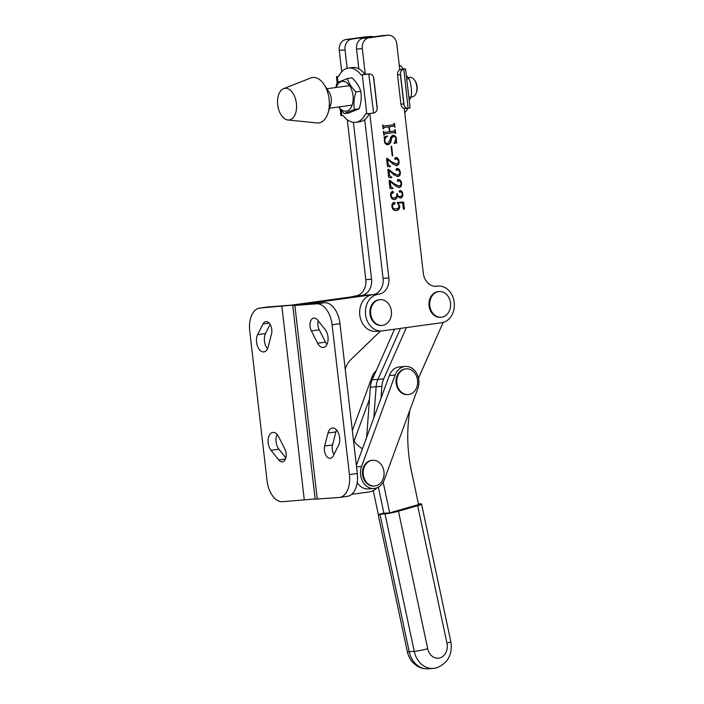 <?xml version="1.0" encoding="UTF-8"?>
<svg xmlns="http://www.w3.org/2000/svg" width="704" height="704" viewBox="0 0 704 704"><rect width="100%" height="100%" fill="white"/><g stroke="black" fill="none" stroke-linecap="round" stroke-linejoin="round"><path stroke-width="1.06" d="M286.114 453.341A8.228 4.831 82.2 0 1 282.418 461.85A8.228 4.831 82.2 0 1 278.731 459.967L271.022 450.305A10.199 5.984 82.2 0 1 268.18 439.463A10.199 5.984 82.2 0 1 272.8 432.441A10.199 5.984 82.2 0 1 278.59 436.7L284.838 448.976A8.228 4.831 82.2 0 1 286.114 453.341M271.779 329.419A8.228 4.831 82.2 0 1 271.524 333.89L268.198 346.887A10.199 5.984 82.2 0 1 263.93 351.894A10.199 5.984 82.2 0 1 257.453 346.051A10.199 5.984 82.2 0 1 257.638 334.629L262.997 323.998A8.228 4.831 82.2 0 1 265.83 321.631A8.228 4.831 82.2 0 1 271.779 329.419M372.83 294.659L367.444 295.064A18.427 14.907 85.7 0 0 366.696 295.143A18.427 14.907 85.7 0 1 367.444 295.064L361.689 295.495A18.427 14.907 85.7 0 0 360.932 295.574L291.482 305.131L268.03 306.935A22.114 12.98 82.2 0 0 267.564 306.988L259.679 308.07A22.114 12.98 82.2 0 1 260.154 308.018L297.246 304.7L292.741 305.492L294.862 305.439L316.606 303.82L324.482 302.738L303.002 304.269L372.46 294.712A18.427 14.907 85.7 0 0 359.744 314.582A18.427 14.907 85.7 0 0 375.936 331.382L381.7 330.959A18.427 14.907 85.7 0 0 382.448 330.871L441.558 322.74A18.427 14.907 85.7 0 0 454.265 302.878A18.427 14.907 85.7 0 0 438.073 286.07A18.427 14.907 85.7 0 0 437.325 286.15L436.832 286.22A14.74 11.924 -94.3 0 1 436.234 286.282A14.74 11.924 -94.3 0 1 423.315 273.214L404.254 108.478M353.408 122.364L371.554 279.242A14.74 11.924 -94.3 0 1 361.425 295.504L297.246 304.7L372.46 294.712A18.427 14.907 85.7 0 1 373.208 294.633M315.128 498.96L282.559 501.706A22.114 12.98 82.2 0 1 267.062 480.709L249.735 330.942A22.114 12.98 82.2 0 1 259.679 308.07M267.52 348.797A10.199 5.984 82.2 0 1 265.514 333.546L270.134 324.394M285.842 457.908L278.898 449.214A10.199 5.984 82.2 0 1 277.094 434.447M338.562 445.28A10.199 5.984 -97.8 0 0 339.645 437.668A10.199 5.984 -97.8 0 0 332.279 428.014A10.199 5.984 -97.8 0 0 328.002 433.022L324.676 446.019A8.228 4.831 -97.8 0 0 325.521 454.494A8.228 4.831 -97.8 0 0 330.37 458.286A8.228 4.831 -97.8 0 0 333.203 455.91L338.562 445.28M318.243 320.918A8.228 4.831 -97.8 0 0 319.238 329.842L325.494 342.126A10.199 5.984 -97.8 0 0 326.99 344.379M317.61 343.218A10.199 5.984 -97.8 0 0 323.4 347.468A10.199 5.984 -97.8 0 0 327.985 336.926A10.199 5.984 -97.8 0 0 325.186 329.604L317.469 319.95A8.228 4.831 -97.8 0 0 313.79 318.058A8.228 4.831 -97.8 0 0 310.191 322.749A8.228 4.831 -97.8 0 0 311.362 330.933L317.61 343.218L325.494 342.126M351.71 494.331L369.248 491.92A18.427 14.907 85.7 0 0 376.983 487.837M362.41 448.888L359.014 446.354A20.882 16.896 -94.3 0 1 353.399 439.701M345.268 369.38A20.882 16.896 -94.3 0 1 350.706 359.762L380.468 331.047M316.606 303.82A22.114 12.98 -97.8 0 1 332.103 324.808L349.43 474.584A22.114 12.98 -97.8 0 1 339.486 497.455A22.114 12.98 -97.8 0 1 339.011 497.499L315.154 499.171L292.741 305.492M336.565 430.03A10.199 5.984 -97.8 0 0 335.887 431.939L332.561 444.937A8.228 4.831 -97.8 0 0 333.951 454.432M339.486 497.455L347.371 496.364A22.114 12.98 -97.8 0 0 357.315 473.502L339.988 323.726A22.114 12.98 -97.8 0 0 324.482 302.738M376.156 370.77A15.356 12.426 85.7 0 0 372.082 376.79L352.343 430.531M369.477 399.142L354.121 440.942M379.342 514.316L382.175 513.506A9.83 5.694 74 0 1 382.844 513.383L379.958 514.21L409.209 651.719A9.83 0.959 168 0 1 407.299 651.552L378.426 515.838L379.342 514.316L385 513.841A9.83 0.959 -12 0 0 398.455 511.201L417.701 505.683A9.83 0.959 -12 0 0 421.555 504.064A9.83 0.959 -12 0 0 419.637 503.897L418.422 503.994M382.844 513.383L389.69 512.873L418.554 504.592L411.391 470.932A135.115 109.314 -94.3 0 1 409.816 410.309M378.374 487.177L383.926 513.304L378.374 487.177M406.41 327.58L383.706 378.902L377.942 379.324L400.479 328.398L377.942 379.324A19.65 15.902 85.7 0 0 376.121 386.751L373.824 417.806L376.121 386.751L370.357 387.182L366.652 437.325M383.17 482.24L389.69 512.873M383.706 378.902A19.65 15.902 85.7 0 0 381.885 386.329L380.996 398.288M418.519 378.365A135.115 109.314 -94.3 0 1 420.737 373.067L443.15 322.414M394.548 329.208L372.187 379.755A19.65 15.902 85.7 0 0 370.357 387.182M372.187 379.755L377.942 379.324A19.65 15.902 85.7 0 0 376.121 386.751L381.885 386.329M373.252 490.644L378.444 515.055M399.626 190.59C401.218 190.784 402.142 191.91 402.38 193.987C402.556 196.187 401.799 197.578 400.118 198.158L397.382 195.826C397.118 197.912 396.158 199.162 394.504 199.584C392.322 199.558 391.037 198.185 390.65 195.483C390.412 193.45 391.019 192.086 392.471 191.391L393.606 192.21L392.894 193.195L391.829 192.993L391.116 195.21C391.521 197.375 392.63 198.282 394.46 197.938C396.37 197.534 397.144 196.117 396.783 193.697L397.276 193.626C397.522 195.694 398.482 196.662 400.145 196.53C401.623 196.31 402.327 195.316 402.266 193.556L401.025 191.726L400.039 192.21L399.203 191.585L400.057 190.555C401.65 190.749 402.574 191.884 402.82 193.952C402.987 196.152 402.23 197.542 400.55 198.132L400.321 198.158M393.87 197.982L394.46 197.938M396.845 193.653C397.091 195.73 398.05 196.698 399.714 196.566L400.145 196.53M400.699 191.752L399.608 192.245M396.642 170.368L396 169.655L396.898 168.485C398.798 168.52 399.934 169.734 400.294 172.146C400.594 174.618 399.775 176.106 397.857 176.607L394.363 175.085L388.916 170.403L389.497 175.454L391.758 177.654L388.74 177.549L387.816 169.523L388.67 169.409L393.061 172.902L397.522 175.006C399.106 174.83 399.854 173.791 399.758 171.882L397.918 169.594L396.695 170.368M388.238 169.444L392.63 172.938L397.522 175.006M397.584 169.611L396.334 170.394M392.735 155.839L392.242 155.91L391.134 146.353L391.626 146.282L392.735 155.839L392.242 155.883M395.12 133.241L394.478 132.466L384.736 133.813L383.838 135.168L383.39 131.314L384.56 132.387L389.444 131.718L388.881 126.834L383.997 127.512L383.108 128.867L382.659 125.004L383.838 126.086L393.589 124.74L394.486 123.385L394.926 127.239L393.747 126.166L389.374 126.773L389.937 131.648L394.31 131.05L395.217 129.686L395.657 133.549L395.12 133.241M383.451 131.305L384.56 132.387M382.73 124.995L383.838 126.086M399.775 69.758L396.783 43.912A9.83 7.946 85.7 0 0 388.177 35.2A9.83 7.946 85.7 0 0 387.772 35.244L369.054 37.822A9.83 7.946 85.7 0 0 362.305 48.664L365.27 74.29M369.811 113.494L388.837 277.957A14.74 11.924 -94.3 0 1 378.708 294.219L378.215 294.29A18.427 14.907 85.7 0 0 365.508 314.151A18.427 14.907 85.7 0 0 381.7 330.959M393.07 135.344C395.006 135.458 396.141 136.717 396.475 139.119L396.299 141.97L396.898 142.771L394.108 143.466L395.965 139.049C395.71 137.254 394.838 136.426 393.351 136.55C392.075 137.21 391.354 138.503 391.195 140.439C390.861 142.771 389.805 144.197 388.018 144.716C385.942 144.751 384.718 143.51 384.34 140.967L384.516 138.169L383.9 137.122L387.288 135.934L387.49 136.426C385.651 137.148 384.771 138.662 384.842 140.958C385.202 142.93 386.214 143.774 387.878 143.493L390.13 139.814C390.359 137.394 391.336 135.907 393.07 135.344L393.228 135.335M387.376 143.537L387.878 143.493M393.096 136.567L392.92 136.576C391.644 137.236 390.922 138.538 390.764 140.466L391.195 140.439M395.375 159.394L394.733 158.682L395.63 157.502C397.531 157.538 398.658 158.761 399.018 161.172C399.318 163.645 398.508 165.132 396.581 165.634L393.096 164.102L387.649 159.43L388.23 164.472L390.482 166.681L387.473 166.566L386.54 158.55L387.394 158.435L391.794 161.929L396.255 164.023C397.839 163.856 398.587 162.809 398.49 160.908L396.651 158.611L395.428 159.386M386.962 158.462L391.354 161.964L396.255 164.023M396.317 158.638L395.067 159.412M397.918 181.342L397.267 180.638L398.174 179.458C400.066 179.494 401.201 180.717 401.562 183.119C401.861 185.592 401.042 187.088 399.124 187.59L395.639 186.058L390.183 181.386L390.773 186.428L393.026 188.637L390.007 188.522L389.083 180.506L389.937 180.382L394.328 183.885L398.79 185.979C400.382 185.803 401.13 184.765 401.034 182.855L399.186 180.567L397.971 181.342M389.506 180.418L393.897 183.911L398.79 185.979M398.851 180.594L397.61 181.368M394.029 202.33L395.217 203.218L394.53 204.125L393.263 203.773L392.427 206.501C393.07 208.534 394.337 209.317 396.202 208.85C397.918 208.789 398.86 207.812 399.027 205.911L397.188 202.514L403.586 202.048L404.413 209.167L403.392 209.035L402.662 202.734L397.962 203.078L399.731 206.246C399.714 208.78 398.64 210.188 396.51 210.461L396.51 210.461C394.02 210.848 392.498 209.581 391.943 206.633C391.723 204.433 392.427 202.998 394.029 202.33L394.126 202.321M395.525 208.903L396.202 208.85M364.707 119.618L383.073 278.388A14.74 11.924 -94.3 0 1 372.953 294.65L378.215 294.29M388.177 35.2L382.413 35.631A9.83 7.946 85.7 0 0 382.017 35.666L363.299 38.245A9.83 7.946 85.7 0 0 356.55 49.086L358.829 68.842M384.736 133.813L394.478 132.466M384.305 133.839L384.278 134.666M383.847 134.702L384.331 135.106M383.997 127.512L388.881 126.834M383.566 127.538L383.548 128.366M383.117 128.401L383.601 128.806M394.055 123.438L394.926 127.239M389.374 126.773L393.747 126.166M388.942 126.799L389.937 131.648M394.786 129.738L395.657 133.549M392.638 135.379C394.574 135.494 395.71 136.752 396.035 139.154L396.475 139.119M396.035 139.154L396.299 141.97M395.868 142.006L396.898 142.771M396.458 142.806L394.082 143.396M390.764 140.466C390.43 142.806 389.374 144.232 387.587 144.751M386.901 136.074L387.49 136.426M387.05 136.462C385.22 137.183 384.34 138.688 384.41 140.994L384.842 140.958M384.41 140.994C384.771 142.965 385.783 143.81 387.446 143.528M391.204 146.344L392.304 155.874M391.354 161.964L391.794 161.929M395.199 157.538C397.1 157.573 398.226 158.796 398.587 161.198L399.018 161.172M398.587 161.198C398.886 163.671 398.077 165.158 396.15 165.669M388.23 164.472L387.649 159.43M387.798 164.507L390.43 166.17M389.998 166.197L390.051 166.663M396.466 168.511C398.367 168.546 399.494 169.77 399.863 172.181L400.294 172.146M399.863 172.181C400.154 174.654 399.344 176.141 397.426 176.642M389.497 175.454L388.916 170.403M389.066 175.481L391.697 177.144M391.266 177.179L391.318 177.637M397.742 179.494C399.634 179.529 400.77 180.743 401.13 183.154L401.562 183.119M401.13 183.154C401.43 185.627 400.611 187.114 398.693 187.616M390.773 186.428L390.333 186.463L390.183 181.386M390.333 186.463L392.964 188.126M392.533 188.153L392.586 188.619M394.073 199.61C395.727 199.197 396.686 197.938 396.95 195.853L397.382 195.826M392.04 191.426L393.606 192.21M393.175 192.245L392.462 193.23M391.116 195.21L391.829 192.993M390.685 195.246C391.081 197.41 392.198 198.317 394.029 197.965M402.38 193.987L402.82 193.952M399.731 206.246L397.962 203.078M399.3 206.281C399.282 208.815 398.209 210.214 396.079 210.487L395.886 210.514M393.598 202.365L395.217 203.218M394.786 203.254L394.09 204.151M392.832 203.808L392.427 206.501M391.996 206.527C392.638 208.569 393.897 209.352 395.771 208.877M397.188 202.514L403.586 202.048M403.154 202.083L403.964 209.106M372.662 460.284L371.941 460.337A12.901 10.437 85.7 0 0 362.551 474.619A12.901 10.437 85.7 0 0 373.85 486.059L374.572 486.006A12.901 10.437 85.7 0 0 375.1 485.954A12.901 10.437 85.7 0 0 383.962 471.724A12.901 10.437 85.7 0 0 372.662 460.284A12.901 10.437 85.7 0 0 372.134 460.337A12.901 10.437 85.7 0 0 363.273 474.566A12.901 10.437 85.7 0 0 374.572 486.006M406.252 368.852L405.53 368.905A12.901 10.437 85.7 0 0 396.141 383.187A12.901 10.437 85.7 0 0 407.44 394.627L408.162 394.574A12.901 10.437 85.7 0 0 408.69 394.522A12.901 10.437 85.7 0 0 417.551 380.292A12.901 10.437 85.7 0 0 406.252 368.852A12.901 10.437 85.7 0 0 405.724 368.905A12.901 10.437 85.7 0 0 396.862 383.134A12.901 10.437 85.7 0 0 408.162 394.574M380.098 299.666L379.377 299.719A12.901 10.437 85.7 0 0 369.987 314.002A12.901 10.437 85.7 0 0 381.286 325.442L382.008 325.389A12.901 10.437 85.7 0 0 382.536 325.336A12.901 10.437 85.7 0 0 391.398 311.106A12.901 10.437 85.7 0 0 380.098 299.666A12.901 10.437 85.7 0 0 379.57 299.719A12.901 10.437 85.7 0 0 370.709 313.949A12.901 10.437 85.7 0 0 382.008 325.389M439.208 291.526L438.486 291.588A12.901 10.437 85.7 0 0 429.097 305.87A12.901 10.437 85.7 0 0 440.396 317.31L441.118 317.258A12.901 10.437 85.7 0 0 441.646 317.196A12.901 10.437 85.7 0 0 450.507 302.966A12.901 10.437 85.7 0 0 439.208 291.526A12.901 10.437 85.7 0 0 438.68 291.588A12.901 10.437 85.7 0 0 429.818 305.818A12.901 10.437 85.7 0 0 441.118 317.258M411.558 367.963A15.356 12.426 85.7 0 0 405.346 366.458A15.356 12.426 85.7 0 0 395.129 375.074L361.539 466.506A15.356 12.426 85.7 0 0 374.035 488.506A15.356 12.426 85.7 0 0 384.252 479.89L417.842 388.458A15.356 12.426 85.7 0 0 411.558 367.963M405.346 366.458L399.59 366.881A15.356 12.426 85.7 0 0 389.365 375.505L356.365 465.326M357.227 482.513A15.356 12.426 85.7 0 0 368.271 488.937L374.035 488.506M347.292 119.768L365.798 279.673A14.74 11.924 -94.3 0 1 355.67 295.935L355.177 295.997A18.427 14.907 85.7 0 0 352.308 296.762M373.542 36.837A9.83 7.946 85.7 0 0 370.894 36.485L365.138 36.916A9.83 7.946 85.7 0 0 364.734 36.96L346.016 39.53A9.83 7.946 85.7 0 0 339.266 50.371L341.739 71.755M370.894 36.485A9.83 7.946 85.7 0 0 370.498 36.529L351.78 39.107A9.83 7.946 85.7 0 0 345.03 49.949L347.151 68.306M324.086 84.515L329.067 92.127A9.83 5.773 82.2 0 1 331.232 98.428A9.83 5.773 82.2 0 1 330.757 104.368L328.011 113.054A22.906 13.446 -97.8 0 0 329.111 99.211A22.906 13.446 -97.8 0 0 324.086 84.515A22.906 13.446 -97.8 0 0 310.719 77.994L283.589 88.669A15.972 9.372 -97.8 0 0 277.693 104.843A15.972 9.372 -97.8 0 0 287.901 119.988A15.972 9.372 -97.8 0 0 296.41 103.453A15.972 9.372 -97.8 0 0 283.589 88.669M287.901 119.988L316.897 122.936A22.906 13.446 -97.8 0 0 328.011 113.054M414.295 79.807L414.885 80.582A8.598 5.051 82.2 0 1 416.214 82.984A8.598 5.051 82.2 0 1 416.495 92.312L416.143 93.21A9.83 5.773 -97.8 0 0 415.818 82.562A9.83 5.773 -97.8 0 0 414.295 79.807A9.83 5.773 -97.8 0 0 409.737 77.343L408.241 77.554M411.145 96.985L412.421 96.818A9.83 5.773 -97.8 0 0 416.143 93.21M338.897 106.929A15.048 8.835 -97.8 0 0 342.892 110.598A15.048 8.835 -97.8 0 0 353.082 100.619A15.048 8.835 -97.8 0 0 345.479 81.972A15.048 8.835 -97.8 0 0 336.222 87.463M338.633 106.964L344.177 113.608L354.402 109.437C353.426 103.814 353.954 97.97 355.986 91.898C351.613 87.657 348.726 83.204 347.345 78.531L337.11 82.702L335.808 87.516M355.986 91.898L360.73 91.247C361.698 96.897 361.178 102.749 359.146 108.786L348.911 112.957L344.177 113.608M354.402 109.437L359.146 108.786M347.345 78.531L352.079 77.88C356.462 82.113 359.339 86.566 360.73 91.247M406.322 75.451L409.042 78.654L406.736 78.971M409.042 78.654C411.25 84.533 411.954 90.631 411.162 96.958L409.209 100.373M411.162 96.958L408.848 97.275M400.409 74.659L403.797 103.937A4.91 3.978 85.7 0 0 404.096 105.239L400.4 73.322A4.91 3.978 85.7 0 0 400.409 74.659L397.531 74.879C397.426 71.905 398.473 70.101 400.69 69.476L403.357 69.027A27.394 16.078 82.2 0 0 399.203 64.803M404.096 105.239C404.95 107.369 406.278 108.39 408.091 108.284L405.205 108.504C402.917 108.504 401.491 107.061 400.91 104.148L397.531 74.879M407.748 108.319A27.394 16.078 82.2 0 1 404.756 112.807M408.091 108.284L403.85 69.221L405.566 68.904L403.357 69.027M404.826 108.53L404.263 108.574M405.566 68.904L410.08 107.932L408.373 108.249M400.69 69.476L403.85 69.221M403.577 69.256C401.799 69.661 400.743 71.016 400.4 73.322M377.194 107.598L373.806 78.32A4.91 3.978 85.7 0 0 373.507 77.018L377.203 108.935A4.91 3.978 85.7 0 0 377.194 107.598M373.507 77.018C372.583 74.888 371.114 73.885 369.098 73.999L360.994 74.853A27.394 16.078 -97.8 0 0 348.33 68.068A27.394 16.078 -97.8 0 0 338.624 76.516L337.357 76.613L337.999 82.192M364.936 74.307A27.394 16.078 -97.8 0 0 352.273 67.522L348.33 68.068M366.203 74.219L369.31 73.982L368.782 74.043L373.613 113.027C375.593 112.614 376.79 111.25 377.203 108.935M373.305 113.071L366.784 113.784L362.27 74.756L360.994 74.853M362.27 74.756L368.782 74.043M341.273 110.51L341.871 115.641L343.138 115.544A27.394 16.078 -97.8 0 0 355.802 122.338L359.744 121.792A27.394 16.078 -97.8 0 0 369.354 113.546M355.802 122.338A27.394 16.078 -97.8 0 0 365.508 113.881L366.784 113.784M341.871 115.641L340.93 115.667L340.173 109.155M338.404 76.287L337.357 76.613M278.731 459.967L285.454 459.043M304.304 500.086L281.899 306.407M260.154 308.018L268.03 306.935M257.638 334.629L265.514 333.546M262.997 323.998L269.201 323.145M271.022 450.305L278.898 449.214M317.266 499.118L294.862 305.439M349.43 474.584L357.315 473.502M332.103 324.808L339.988 323.726M311.362 330.933L319.238 329.842M328.002 433.022L335.887 431.939M324.676 446.019L332.561 444.937M373.542 376.684L372.082 376.79M407.299 651.552C408.206 655.785 410.08 659.454 412.914 662.57L416.398 665.57C419.989 667.99 423.905 669.064 428.173 668.8A22.114 17.89 85.7 0 1 409.209 651.719L414.251 651.341L385 513.841M398.455 511.201L427.706 648.71A12.285 9.935 85.7 0 0 439.877 657.906A12.285 9.935 85.7 0 0 446.952 643.183L417.701 505.683M428.173 668.8L433.206 668.422A22.114 17.89 -94.3 0 1 414.251 651.341A9.83 0.959 168 0 0 427.706 648.71M446.952 643.183A9.83 0.959 -12 0 0 450.806 641.573C452.672 654.342 448.008 663.08 436.823 667.779L433.206 668.422M437.325 286.15L435.248 286.308M436.832 286.22L435.626 286.308M387.772 35.244L382.017 35.666M369.054 37.822L363.299 38.245M362.305 48.664L356.55 49.086M388.837 277.957L383.073 278.388M378.708 294.219L372.953 294.65M395.129 375.074L389.365 375.505M361.539 466.506L356.55 466.875M370.498 36.529L364.734 36.96M351.78 39.107L346.016 39.53M345.03 49.949L339.266 50.371M371.554 279.242L365.798 279.673M361.425 295.504L355.67 295.935M360.932 295.574L355.177 295.997M400.91 104.148L403.797 103.937M421.555 504.064L450.806 641.573M438.073 286.07L435.037 286.299M352.158 105.107L329.542 108.222M349.474 85.642L326.858 88.748M336.415 76.63L337.119 82.694"/></g></svg>
